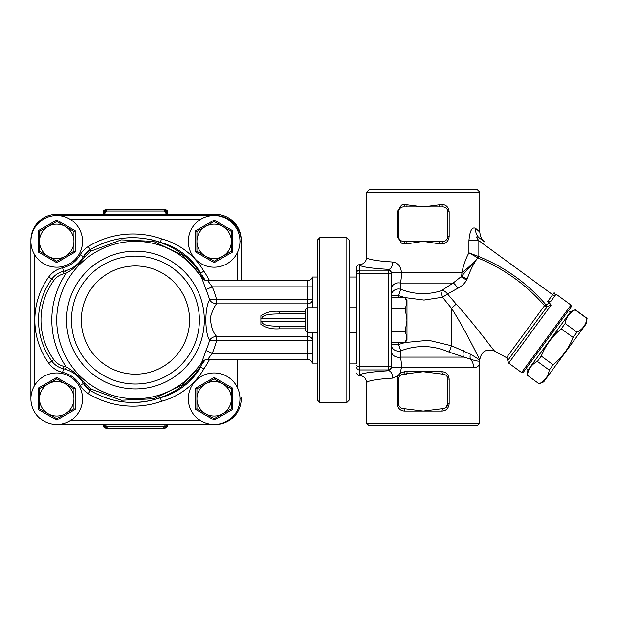 <?xml version="1.0" encoding="UTF-8"?>
<svg xmlns="http://www.w3.org/2000/svg" width="618" height="618" viewBox="0 0 618 618"><rect width="100%" height="100%" fill="white"/><g stroke="black" fill="none" stroke-linecap="round" stroke-linejoin="round"><path stroke-width="0.93" d="M135.435 384.017A63.948 63.948 0 0 0 190.823 288.096A63.948 63.948 0 0 0 80.054 288.096A63.948 63.948 0 0 0 135.435 384.017A63.948 63.948 0 0 0 190.823 288.096A63.948 63.948 0 0 0 80.054 288.096A63.948 63.948 0 0 0 135.435 384.017A63.948 63.948 0 0 0 190.823 288.096A63.948 63.948 0 0 0 80.054 288.096A63.948 63.948 0 0 0 135.435 384.017M30.9 241.36L30.9 398.78M215.373 215.558L215.373 215.535A25.825 25.825 0 0 1 241.205 241.36L241.205 280.711L241.205 241.36A25.825 25.825 0 0 0 215.373 215.535L56.725 215.535M56.725 424.605L215.373 424.605A25.825 25.825 0 0 0 241.205 398.78L241.205 397.552M200.286 367.602A82.403 82.403 0 0 1 194.207 375.203C184.179 386.227 172.067 393.96 157.884 398.386L160.394 397.768L161.483 401.298A70.104 70.104 0 0 0 203.832 368.961A86.087 86.087 0 0 0 209.541 359.421M200.711 366.984A66.412 66.412 0 0 1 157.884 398.386M160.394 242.364L161.483 238.842A86.087 86.087 0 0 0 88.374 246.435A23.368 23.368 0 0 0 80.201 254.809L83.407 256.64A19.676 19.676 0 0 1 90.282 249.595L83.407 256.64A19.676 19.676 0 0 1 90.282 249.595C112.584 236.702 135.952 234.299 160.394 242.364A82.403 82.403 0 0 0 149.703 239.382A82.403 82.403 0 0 1 160.394 242.364L157.884 241.746A66.412 66.412 0 0 1 200.703 273.125M157.884 241.746C172.074 246.188 184.187 253.913 194.207 264.929L205.099 280.224A82.403 82.403 0 0 0 202.271 275.489A82.403 82.403 0 0 1 205.106 280.232M80.201 254.809A27.053 27.053 0 0 1 62.634 267.764L63.438 271.364A30.745 30.745 0 0 0 68.127 269.911A30.745 30.745 0 0 1 65.485 270.831L66.18 273.187C73.163 269.348 79.351 263.901 84.728 256.856A2.457 0.541 29.8 0 0 83.407 256.64C79.251 263.67 73.279 268.397 65.485 270.831A30.745 30.745 0 0 1 63.438 271.364A19.676 19.676 0 0 0 51.773 279.05A70.104 70.104 0 0 0 51.773 361.082A19.676 19.676 0 0 0 63.438 368.776A30.745 30.745 0 0 1 65.485 369.301C73.279 371.735 79.251 376.47 83.407 383.492L90.282 390.545C112.53 403.423 135.898 405.833 160.394 397.768L159.027 398.239M204.319 360.263L182.835 384.744L153.565 398.788L121.259 400.255L91.132 389.108L84.728 383.284C79.351 376.231 73.163 370.792 66.18 366.945L65.485 369.301A30.745 30.745 0 0 0 63.438 368.776A19.676 19.676 0 0 1 51.773 361.082A70.104 70.104 0 0 1 51.773 279.05L53.774 280.495A17.219 17.219 0 0 1 63.978 273.766A33.202 33.202 0 0 0 66.18 273.187A83.631 83.631 0 0 0 66.18 366.945A33.202 33.202 0 0 0 63.978 366.374A17.219 17.219 0 0 1 53.774 359.645A67.64 67.64 0 0 1 53.774 280.495M84.728 383.284A2.457 0.541 150.2 0 1 83.407 383.492A30.745 30.745 0 0 0 80 378.687A30.745 30.745 0 0 1 83.407 383.492L80.201 385.331A23.368 23.368 0 0 0 88.374 393.705A86.087 86.087 0 0 0 161.483 401.298M84.728 256.856L91.132 251.024L121.321 239.877L153.588 241.36L182.835 255.396L204.303 279.869M194.207 375.203L205.106 359.908M163.832 396.756L164.983 396.37M91.132 389.108L90.282 390.545A19.676 19.676 0 0 1 83.407 383.492A19.676 19.676 0 0 0 90.282 390.545L88.374 393.705M149.664 400.758L143.839 401.746A82.403 82.403 0 0 1 143.291 401.816L143.592 401.777M121.622 401.685A82.403 82.403 0 0 1 113.735 400.186M112.955 400A82.403 82.403 0 0 1 112.437 399.869M117.057 400.912L112.26 399.823A82.403 82.403 0 0 1 105.84 397.868L106.875 398.224M200.719 366.984L203.832 368.961M200.719 273.156L203.832 271.178A70.104 70.104 0 0 0 161.483 238.842M69.201 269.463A30.745 30.745 0 0 0 74.222 266.644A30.745 30.745 0 0 1 69.201 269.463M79.204 262.333A30.745 30.745 0 0 0 80.178 261.244A30.745 30.745 0 0 1 79.204 262.333M88.374 246.435L90.282 249.595A82.403 82.403 0 0 1 104.496 242.75A82.403 82.403 0 0 0 90.282 249.595L91.132 251.024M117.999 239.042A82.403 82.403 0 0 1 134.438 237.683A82.403 82.403 0 0 0 117.999 239.042M305.153 326.219L279.259 326.219C272.546 326.149 261.769 325.925 261.684 321.298L260.881 322.125L260.881 315.752L260.881 318.015L261.684 318.842C261.769 314.214 272.546 313.983 279.259 313.921L305.153 313.921L279.259 313.921L279.259 311.333C272.075 310.792 265.949 312.268 260.881 315.744M260.881 322.125L260.881 324.388C265.949 327.864 272.075 329.332 279.259 328.807L305.153 328.807M307.609 332.368L307.609 359.421L207.741 359.421L212.26 353.272A83.693 83.693 0 0 0 216.555 340.649L312.53 340.649A4.921 4.334 180 0 0 307.609 336.316L216.493 336.316C212.739 332.082 210.715 325.701 210.414 317.165C212.26 311.217 214.291 306.775 216.493 303.824L216.555 299.491L209.595 299.861C204.597 307.355 204.612 332.785 209.595 340.271L216.555 340.649L216.555 336.316M216.555 303.824L307.609 303.824A4.921 4.334 0 0 0 312.53 299.491L216.555 299.491A83.693 83.693 0 0 0 212.26 286.86L207.733 280.711L307.609 280.711L307.609 286.86L212.26 286.86L205.995 289.572A76.864 76.864 0 0 1 209.595 299.861C210.9 302.063 213.202 303.384 216.493 303.824L216.377 299.521M312.53 277.412L312.53 307.772M307.609 307.772L307.609 286.86L312.53 286.86M279.259 326.219L279.259 328.807M207.779 280.742A7.377 7.323 -32.8 0 1 201.576 277.405L205.995 289.572M201.576 277.405A78.71 78.71 0 0 0 83.863 260.611A78.71 78.71 0 0 0 83.863 379.522A78.71 78.71 0 0 0 201.576 362.735L201.653 362.619M312.53 353.272L212.26 353.272L205.995 350.568L201.615 362.681M216.377 340.618L216.493 336.316C213.202 336.748 210.9 338.069 209.595 340.271A76.864 76.864 0 0 1 205.995 350.568M207.779 359.39A7.377 7.323 32.8 0 0 201.576 362.735C202.712 360.881 204.759 359.776 207.741 359.421M312.53 362.727L312.53 332.368M143.839 401.746L148.142 401.059M105.214 397.652L107.625 398.471M143.291 401.816L143.291 401.816A82.403 82.403 0 0 1 137.737 402.333M241.205 240.132A25.825 25.825 0 0 0 215.373 214.299L56.725 214.299A25.825 25.825 0 0 0 30.9 240.132M166.319 213.542L166.157 212.963C166.559 213.674 167.408 214.122 168.691 214.299A4.921 4.434 90 0 1 164.504 211.024L167.408 211.843C167.864 211.001 167.045 210.182 164.952 209.386L105.917 209.386L164.952 209.386M166.512 213.426L166.227 211.843A2.457 2.372 90 0 0 163.855 209.386M104.55 213.542L104.712 212.963C104.303 213.681 103.461 214.122 102.186 214.299A4.921 4.434 90 0 0 106.366 211.024L164.504 211.024A2.457 2.217 -90 0 0 162.418 209.386M105.114 424.605A4.921 4.434 -90 0 1 106.366 426.652L103.461 425.833L103.461 424.605M104.411 424.605L104.651 425.833A2.457 2.372 -90 0 0 107.014 428.297L164.952 428.297C167.269 427.154 168.088 426.335 167.408 425.833L164.504 426.652L106.366 426.652A2.457 2.217 90 0 0 108.451 428.297L163.855 428.297A2.457 2.372 90 0 0 166.227 425.833M165.755 424.605A4.921 4.434 -90 0 0 164.504 426.652A2.457 2.217 -90 0 1 162.418 428.297M103.461 425.833C102.835 426.435 103.654 427.254 105.917 428.297L107.014 428.297M166.219 425.833L166.458 424.605M103.461 214.029L103.461 211.843L104.651 211.843L104.357 213.426M107.014 209.386A2.457 2.372 -90 0 0 104.651 211.843L106.366 211.024A2.457 2.217 90 0 1 108.451 209.386M34.593 385.477A25.825 25.825 0 0 0 49.826 423.662A25.825 25.825 0 0 0 82.549 398.78A25.825 25.825 0 0 0 34.593 385.477L34.593 254.662A25.825 25.825 0 0 0 82.549 241.36A25.825 25.825 0 0 0 49.826 216.47A25.825 25.825 0 0 0 34.593 254.662M73.944 398.78A17.219 17.219 0 0 0 48.119 383.871A17.219 17.219 0 0 0 48.119 413.689A17.219 17.219 0 0 0 73.944 398.78L73.944 408.722L56.725 418.656L39.506 408.722L39.506 388.838L56.725 378.896L73.944 388.838L73.944 398.78M39.506 388.838L38.277 388.127L38.277 409.425L56.725 420.078L75.172 409.425L75.172 388.127L73.944 388.838M39.506 408.722L38.277 409.425M56.725 418.656L56.725 420.078M73.944 408.722L75.172 409.425M56.725 378.896L56.725 377.474L38.277 388.127M200.842 420.912A25.825 25.825 0 0 0 239.969 398.78A25.825 25.825 0 0 0 201.429 376.3A25.825 25.825 0 0 0 200.842 420.912L70.027 420.912M231.364 398.78A17.219 17.219 0 0 0 205.539 383.871A17.219 17.219 0 0 0 205.539 413.689A17.219 17.219 0 0 0 231.364 398.78L231.364 408.722L214.145 418.656L196.926 408.722L196.926 388.838L214.145 378.896L231.364 388.838L231.364 398.78M196.926 388.838L195.697 388.127L195.697 409.425L214.145 420.078L232.592 409.425L232.592 388.127L231.364 388.838M196.926 408.722L195.697 409.425M214.145 418.656L214.145 420.078M231.364 408.722L232.592 409.425M214.145 378.896L214.145 377.474L195.697 388.127M200.842 219.22A25.825 25.825 0 0 0 201.429 263.84A25.825 25.825 0 0 0 239.969 241.36A25.825 25.825 0 0 0 200.842 219.22L70.027 219.22M231.364 241.36A17.219 17.219 0 0 0 205.539 226.451A17.219 17.219 0 0 0 205.539 256.269A17.219 17.219 0 0 0 231.364 241.36L231.364 251.302L214.145 261.244L196.926 251.302L196.926 231.418L214.145 221.476L231.364 231.418L231.364 241.36M196.926 231.418L195.697 230.707L195.697 252.013L214.145 262.658L232.592 252.013L232.592 230.707L231.364 231.418M196.926 251.302L195.697 252.013M214.145 261.244L214.145 262.658M231.364 251.302L232.592 252.013M214.145 221.476L214.145 220.054L195.697 230.707M73.944 241.36A17.219 17.219 0 0 0 48.119 226.451A17.219 17.219 0 0 0 48.119 256.269A17.219 17.219 0 0 0 73.944 241.36L73.944 251.302L56.725 261.244L39.506 251.302L39.506 231.418L56.725 221.476L73.944 231.418L73.944 241.36M39.506 231.418L38.277 230.707L38.277 252.013L56.725 262.658L75.172 252.013L75.172 230.707L73.944 231.418M39.506 251.302L38.277 252.013M56.725 261.244L56.725 262.658M73.944 251.302L75.172 252.013M56.725 221.476L56.725 220.054L38.277 230.707M405.223 297.351L406.984 300.394L406.984 339.745L405.223 342.789L406.984 337.111L405.223 331.426L406.984 320.07L405.223 308.706L406.984 303.029L405.223 297.351L391.24 297.351L391.24 272.36L401.461 272.36C400.649 266.034 397.753 262.588 392.754 262.032L382.951 261.252C372.314 260.147 366.883 258.842 366.644 257.32C366.211 261.816 363.755 264.288 359.267 264.728L359.267 264.728A2.472 2.457 90 0 0 356.81 267.192L356.81 363.847M391.24 308.706L391.24 274.755A2.457 1.398 0 0 0 388.784 273.357L388.784 369.95A2.457 2.449 -0 0 0 391.24 367.501L391.24 308.706L405.223 308.706M391.24 331.426L405.223 331.426M405.223 342.789L391.24 342.789L391.24 333.504M305.153 310.035L305.153 330.105L307.416 332.368L307.416 307.772L305.153 310.035M317.328 307.772L307.416 307.772M356.81 307.772L349.301 307.772M346.845 237.667L346.845 402.465L319.792 402.465L319.792 237.667L346.845 237.667L349.301 240.132L349.301 400.008L346.845 402.465M319.792 237.667L317.328 240.132L317.328 400.008L319.792 402.465M463.508 350.715A7.377 3.02 106.8 0 0 463.678 357.104L400.294 357.104A7.377 6.559 180 0 1 391.24 350.715L391.24 367.756L401.461 367.756C401.461 362.951 401.074 359.398 400.294 357.104L400.719 350.877C416.887 344.736 433.048 345.161 449.209 352.144L470.599 359.251C476.694 361.151 479.761 361.623 479.792 360.649C479.506 359.815 476.385 357.644 470.414 354.153L451.503 345.756L449.209 352.144M405.4 297.652L423.987 300.07L442.527 297.25L447.532 293.959L456.215 304.087C471.851 321.236 489.595 345.184 494.385 350.869C494.616 351.619 472.623 322.078 456.215 304.087L451.503 308.32C463.315 326.459 476.208 352.94 479.645 359.336C479.831 360.124 464.01 327.432 451.503 308.32L451.503 345.756L428.691 340.302L405.4 342.496M459.784 321.947L457.575 318.123M391.24 367.756L473.643 367.756A12.298 10.962 -90 0 0 470.599 359.251A7.377 4.62 -63.2 0 1 470.414 354.153C476.385 357.644 479.506 359.815 479.792 360.649C479.962 365.23 477.907 367.594 473.643 367.756C477.907 367.594 479.954 365.223 479.792 360.649L479.792 359.614C481.492 351.155 486.42 348.32 494.578 351.117L506.513 357.637C506.953 357.212 507.37 358.162 507.764 360.472L547.301 306.443L551.148 305.083L549.448 302.959L544.528 305.686A2.457 1.63 -143.8 0 0 547.301 306.443L545.794 304.62C527.332 283.229 505.022 267.215 478.857 256.578L468.923 252.824L478.262 258.1L478.857 256.578L478.857 240.696C475.644 236.539 475.953 235.752 479.8 238.332L484.821 242.009L479.8 238.332A12.298 10.993 126.2 0 1 475.659 228.405C472.052 226.567 469.804 230.661 468.923 240.696L468.923 252.824C465.918 258.247 463.585 264.767 461.924 272.384L401.461 272.36M479.792 192.167L477.328 189.703L369.108 189.703L366.644 192.167L479.792 192.167L479.792 232.082C480.356 236.949 482.032 240.255 484.821 242.009L479.8 238.332M549.448 302.959L547.594 301.607L550.816 301.368L556.084 294.16L570.978 305.06L521.584 372.546L508.684 363.106L551.148 305.083M554.122 292.723A2.457 2.457 0 0 0 554.107 292.716A2.457 2.457 0 0 1 554.122 292.723A2.457 2.457 0 0 0 554.107 292.716A2.457 2.457 0 0 1 554.107 292.716A2.457 2.457 0 0 1 554.64 296.146A2.457 2.457 0 0 0 554.107 292.708L554.585 293.179A2.457 2.457 0 0 0 554.107 292.708L552.654 294.693L554.64 296.146A2.457 2.457 0 0 0 554.941 293.797M555.072 294.261A2.457 2.457 0 0 1 555.111 294.74M478.262 258.1C504.064 268.776 526.157 284.635 544.528 305.686L506.513 357.637M467.146 279.073A7.377 0.448 27.6 0 1 461.546 275.999A12.298 8.413 -90 0 0 461.924 272.384C465.3 270.414 470.298 265.925 476.926 258.934L461.028 276.756L453.172 283.036L442.079 290.221A7.377 4.488 52.3 0 1 447.532 293.959L457.652 288.367C461.43 286.59 464.412 283.832 466.598 280.101L467.146 279.073C469.927 271.124 473.187 264.411 476.926 258.934L478.062 256.354M479.792 232.082L475.659 228.405M547.594 301.607L552.654 294.693L478.857 240.696L468.923 240.696M392.754 378.1L382.951 378.888C372.306 379.985 366.868 381.298 366.644 382.82C366.211 378.324 363.755 375.852 359.267 375.412L359.267 369.95L388.784 369.95L388.784 370.754A7.377 3.971 -93.2 0 1 392.754 378.1L398.046 375.767L400.016 373.264L401.461 367.78M391.24 342.789L391.24 344.481A7.377 6.667 0 0 0 400.719 350.877L398.618 344.481L398.618 342.789M442.079 290.221L440.765 290.862C427.417 295.002 414.068 294.469 400.719 289.263L400.294 283.036C401.074 280.742 401.461 277.188 401.461 272.384L391.24 272.384L391.24 289.425A7.377 6.559 180 0 1 400.294 283.036L453.172 283.036A7.377 2.518 61.9 0 1 457.652 288.367M398.618 297.351L398.618 295.651L391.24 295.651A7.377 6.667 180 0 1 400.719 289.263L398.618 295.651L404.249 297.351M451.503 308.32L442.527 297.25L440.765 290.862M356.81 367.501A2.457 2.449 180 0 0 359.267 369.95L359.267 264.728C360.186 266.713 370.02 268.266 388.784 269.386A7.377 3.971 93.2 0 0 392.754 262.032M391.24 272.638A2.457 2.449 180 0 0 388.784 270.19L388.784 269.386L391.24 272.36M391.24 350.321L391.24 365.385A2.457 1.398 180 0 1 388.784 366.783L359.267 366.783A2.457 1.398 180 0 1 356.81 365.385M391.24 367.501L388.784 370.754C370.02 371.874 360.186 373.426 359.267 375.412A2.472 2.457 90 0 1 356.81 372.94M356.81 276.285L356.81 267.192M439.375 204.465A2.457 0.703 -90 0 0 440.078 206.922L442.897 206.922A4.921 4.921 0 0 1 447.811 211.843L447.811 236.439L449.147 236.439L449.147 211.843C448.629 207.254 446.266 204.79 442.071 204.465L423.214 206.922L403.539 206.922A2.457 0.819 90 0 0 404.357 204.465L401.461 205.114L397.289 211.843L397.289 236.439L401.461 243.168L407.053 243.816L423.214 241.36L439.375 243.816L423.214 241.36L442.897 241.36A2.457 0.819 -90 0 0 442.071 243.816C446.266 243.492 448.629 241.028 449.147 236.439C448.629 241.028 446.266 243.492 442.071 243.816L439.375 243.816A2.457 0.703 -90 0 1 440.078 241.36M440.078 206.922L423.214 206.922L404.357 204.465M366.644 423.376L369.108 425.833L477.328 425.833L479.792 423.376L366.644 423.376L366.644 382.82M403.539 206.922A4.921 4.921 0 0 0 398.618 211.843L398.618 236.439A4.921 4.921 0 0 0 403.539 241.36L423.214 241.36M407.053 371.719A2.457 0.703 90 0 1 406.358 374.184L403.539 374.184A4.921 4.921 0 0 0 398.618 379.104L398.618 403.701A4.921 4.921 0 0 0 403.539 408.614L423.214 411.078L442.071 411.078C446.266 410.738 448.622 408.282 449.147 403.701L449.147 379.104C448.629 374.508 446.266 372.051 442.071 371.719L423.214 371.719L442.897 374.184A4.921 4.921 0 0 1 447.811 379.104L449.147 379.104M447.811 236.439A4.921 4.921 0 0 1 442.897 241.36M404.357 243.816A2.457 0.819 -90 0 0 403.539 241.36L406.358 241.36A2.457 0.703 90 0 1 407.053 243.816M447.811 379.104L447.811 403.701A4.921 4.921 0 0 1 442.897 408.614L423.214 411.078L404.357 411.078C400.163 410.738 397.807 408.282 397.289 403.701L397.289 379.104L398.054 375.783M404.357 371.719A2.457 0.819 90 0 1 403.539 374.184L423.214 371.719L404.357 371.719L400.024 373.272M403.539 408.614A2.457 0.819 -90 0 1 404.357 411.078M442.897 408.614A2.457 0.819 -90 0 0 442.071 411.078M442.897 374.184A2.457 0.819 90 0 1 442.071 371.719M406.358 206.922A2.457 0.703 90 0 0 407.053 204.465M442.897 206.922A2.457 0.819 90 0 1 442.071 204.465M521.584 372.546L523.307 372.283L571.241 306.775L570.978 305.06M539.267 383.739C544.906 380.881 548.236 376.331 549.255 370.097L553.149 364.782C562.11 357.374 568.769 348.274 573.118 337.49L577.011 332.175C582.643 329.317 585.972 324.767 586.992 318.525L586.567 323.322L543.709 381.878L539.166 383.886L527.293 375.203L527.834 370.259L570.684 311.704L575.126 309.842C569.487 312.7 566.165 317.25 565.138 323.484L561.252 328.807C552.283 336.215 545.624 345.308 541.275 356.092L537.382 361.414C531.75 364.272 528.421 368.815 527.401 375.056M549.255 370.097L537.382 361.414M553.149 364.782L541.275 356.092M573.118 337.49L561.252 328.807M577.011 332.175L565.138 323.484M586.992 318.525L575.126 309.842M135.435 374.184A54.114 54.114 0 0 0 182.302 293.009A54.114 54.114 0 0 0 88.575 293.009A54.114 54.114 0 0 0 135.435 374.184M135.435 388.938A68.868 68.868 0 0 0 201.885 301.963A68.868 68.868 0 0 0 66.837 326.165A68.868 68.868 0 0 0 135.435 388.938M215.373 424.574L215.373 424.605A25.825 25.825 0 0 0 241.205 398.78L239.969 398.78M241.205 241.36L239.969 241.36M63.978 273.766L63.438 271.364A19.676 19.676 0 0 0 51.773 279.05L48.783 276.895A73.789 73.789 0 0 0 48.783 363.245A23.368 23.368 0 0 0 62.634 372.376A27.053 27.053 0 0 1 80.201 385.331M53.774 359.645L48.783 363.245M63.978 366.374L62.634 372.376M62.634 267.764A23.368 23.368 0 0 0 48.783 276.895M209.541 280.711A86.087 86.087 0 0 0 203.832 271.178M261.684 318.842L305.153 318.842M305.153 321.298L261.684 321.298M305.153 311.333L279.259 311.333M237.513 252.36L237.513 280.711M237.513 359.421L237.513 387.78M75.172 388.127L56.725 377.474M232.592 388.127L214.145 377.474M232.592 230.707L214.145 220.054M75.172 230.707L56.725 220.054M404.265 342.789L398.618 344.481L391.24 344.481M461.028 276.756L466.598 280.101M356.81 272.638A2.457 2.449 180 0 1 359.267 270.19L388.784 270.19L388.784 273.357L359.267 273.357A2.457 1.398 180 0 0 356.81 274.755M398.618 379.066L397.289 379.104M398.618 403.732L397.289 403.701M445.941 407.563L447.811 403.701L449.147 403.701M398.618 211.843L397.289 211.843M398.618 236.478L397.289 236.439M447.811 211.843L449.147 211.843M356.81 277.026L349.301 277.026M356.81 363.114L349.301 363.114M307.609 280.711C310.035 280.564 311.626 279.336 312.376 277.026L317.328 277.026M207.733 280.711C204.002 279.861 201.939 278.749 201.553 277.358M307.609 359.421C310.035 359.576 311.626 360.804 312.376 363.114L317.328 363.114M167.408 425.833L167.408 424.605M167.408 214.029L167.408 211.843M103.461 211.843C102.797 211.279 103.615 210.46 105.917 209.386M317.328 332.368L307.416 332.368M356.81 332.368L349.301 332.368M554.107 292.708L554.585 293.179M507.764 360.472L508.684 363.106M479.792 360.673L479.792 423.376M366.644 192.167L366.644 257.32M539.166 383.886L527.293 375.203M587.1 318.386L575.234 309.695M570.321 312.198L568.336 310.746M528.197 369.765L526.212 368.313"/></g></svg>
